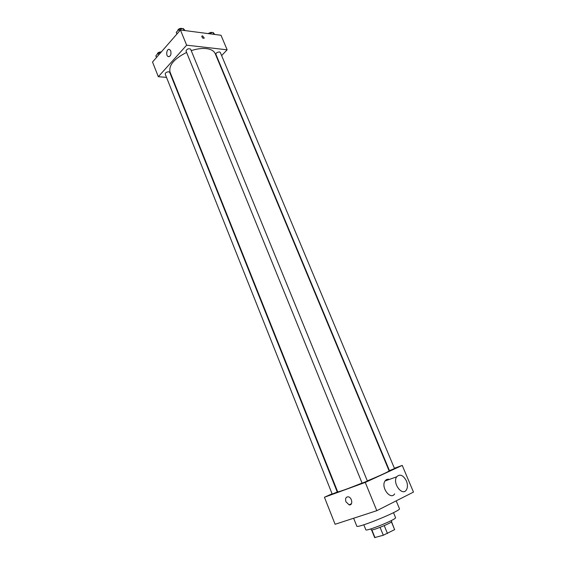 <?xml version="1.0" encoding="UTF-8"?>
<svg xmlns="http://www.w3.org/2000/svg" width="566" height="566" viewBox="0 0 566 566"><rect width="100%" height="100%" fill="white"/><g stroke="black" fill="none" stroke-linecap="round" stroke-linejoin="round"><path stroke-width="0.85" d="M380.09 527.349L383.309 535.252L374.671 537.566L371.579 529.939M391.446 521.894L394.622 529.627L391.559 521.788M394.622 529.627L383.309 535.252M384.25 525.637L387.484 533.54M391.325 520.55L391.714 521.484C392.783 522.51 371.211 531.311 371.261 529.826L370.879 528.899M371.869 529.925L375.017 537.7M393.504 512.662L395.563 517.649C397.141 519.079 365.7 531.906 365.827 529.783L363.811 524.781M396.2 500.853L399.462 508.707C401.711 510.504 356.431 528.984 356.785 526.118L353.623 518.244M394.403 468.28L402.235 465.408L413.477 492.087L376.815 510.688L335.1 524.279L324.431 497.259L332.072 493.785M388.884 470.311L389.267 470.169M367.376 481.043L362.12 483.187L186.023 51.046C186.943 48.917 188.471 48.287 190.622 49.164L367.376 481.043M394.523 468.57L389.458 470.629L215.872 54.301C216.042 52.928 217.238 52.136 219.445 51.923L220.287 52.405L394.523 468.57M337.067 491.514L337.485 491.323M402.235 465.408L365.261 482.416L324.431 497.259M337.265 492.01L332.192 494.083L165.187 74.033C165.343 72.731 166.51 71.974 168.703 71.769L169.68 72.292L337.265 492.01M191.223 50.636C196.819 48.825 201.864 48.152 206.371 48.619C211.047 49.214 214.005 50.898 215.229 53.671L389.111 470.848C388.354 471.789 381.095 475.143 367.327 480.909M362.07 483.06C347.227 489.003 339.105 491.925 337.69 491.833L170.048 72.108C168.555 65.331 174.066 58.772 186.589 52.433M394.672 493.877C390.561 500.627 380.493 487.128 385.057 480.966C386.146 479.416 387.611 478.893 389.45 479.395M365.261 482.416L376.815 510.688M345.946 501.78C345.069 498.519 345.847 496.87 348.295 496.821C352.3 497.45 353.142 505.834 349.102 504.83L345.946 501.78M406.423 480.951C403.183 475.058 399.929 473.685 396.66 476.827C392.146 483.031 402.341 496.715 406.395 489.908C407.789 487.503 407.796 484.517 406.423 480.951M221.617 55.581L227.143 49.815L186.646 45.181L158.331 76.721L166.51 77.358M171.866 77.768L172.319 77.804M158.331 76.721L152.523 62.019L180.441 29.984L221.016 35.276L227.143 49.815M180.441 29.984L186.646 45.181M170.755 50.926C171.413 54.697 170.543 56.572 168.137 56.558C165.406 55.355 166.977 47.997 169.637 49.553L170.755 50.926M202.501 35.835L204.291 38.071C203.031 38.615 202.196 37.993 201.779 36.203L202.501 35.835L204.291 38.071C203.031 38.622 202.196 38 201.779 36.203L202.494 35.835M185.153 30.599L183.158 28.47L178.75 29.496L176.259 32.354L176.932 34.017M183.158 28.47L183.964 30.444M178.75 29.496L179.422 31.151M177.724 30.67C177.993 29.227 179.203 28.449 181.368 28.321L182.195 28.696M160.779 52.546L158.176 53.169L155.841 55.857L156.485 57.477M158.176 53.169L158.82 54.789M157.298 54.18C157.504 52.843 158.664 52.1 160.794 51.945L161.225 52.037M214.797 34.462L213.014 32.425L208.578 33.656M213.014 32.425L213.814 34.335M208.005 33.578L211.217 32.269L212.002 32.658M349.102 504.83L351.465 503.698M396.66 476.827L385.057 480.966M169.17 56.657L168.137 56.558"/></g></svg>
